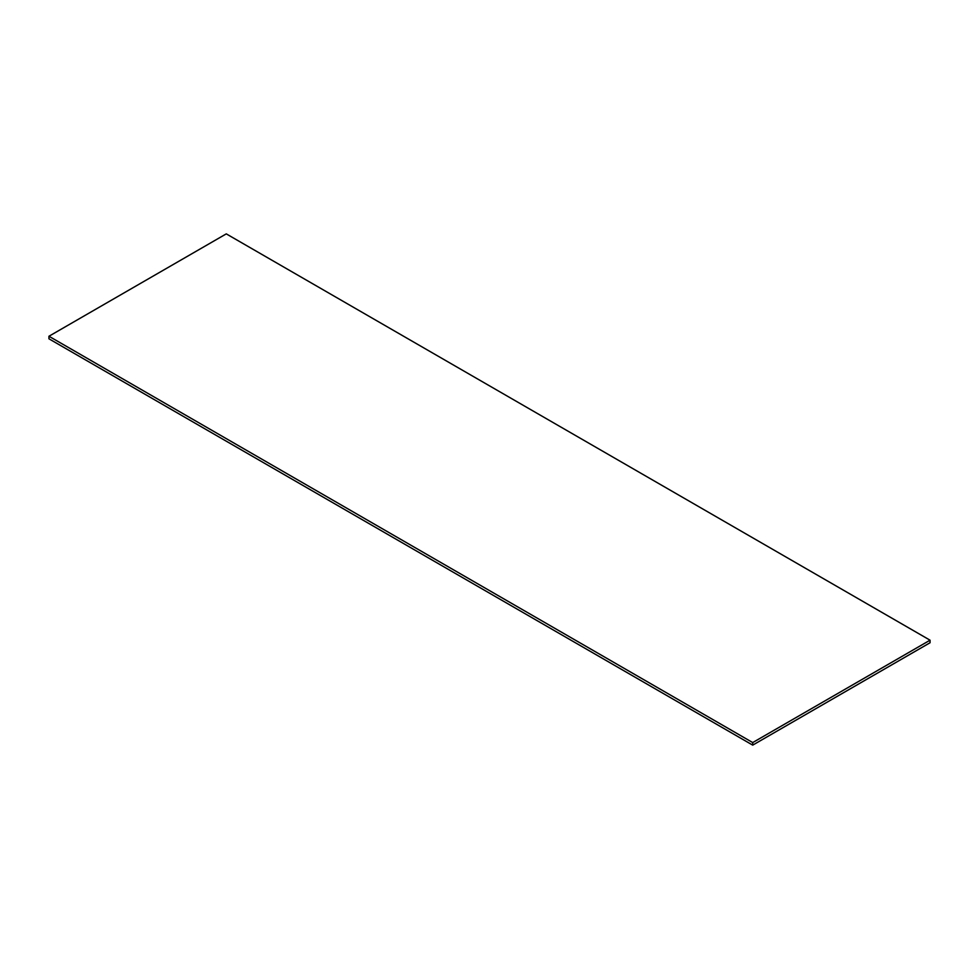 <?xml version="1.0" encoding="UTF-8"?>
<svg xmlns="http://www.w3.org/2000/svg" width="979" height="979" viewBox="0 0 979 979"><rect width="100%" height="100%" fill="white"/><g stroke="black" fill="none" stroke-linecap="round" stroke-linejoin="round"><path stroke-width="1.47" d="M752.716 745.129L48.95 338.807L48.95 336.25L752.716 742.571L930.05 640.193L930.05 642.75L752.716 745.129L752.716 742.571M930.05 640.193L226.284 233.871L48.95 336.25"/></g></svg>
